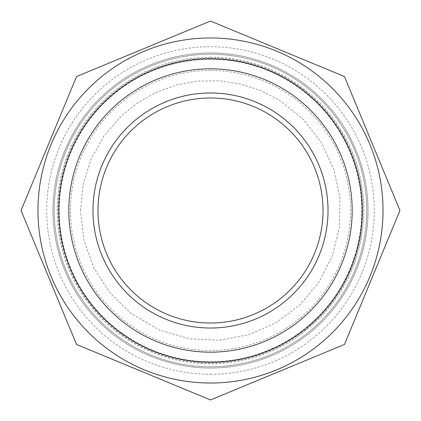 <?xml version="1.0" encoding="UTF-8"?>
<svg xmlns="http://www.w3.org/2000/svg" width="421" height="421" viewBox="0 0 421 421"><rect width="100%" height="100%" fill="white"/><g stroke="black" fill="none" stroke-linecap="round" stroke-linejoin="round"><path stroke-width="0.32" stroke-dasharray="2.1 1.58" d="M210.5 366.775A156.275 156.275 0 0 1 54.225 210.5A156.275 156.275 0 0 1 210.5 54.225A156.275 156.275 0 0 1 366.775 210.5A156.275 156.275 0 0 1 210.5 366.775A156.275 156.275 0 0 1 54.225 210.5A156.275 156.275 0 0 1 210.5 54.225A156.275 156.275 0 0 1 366.775 210.5A156.275 156.275 0 0 1 210.5 366.775M210.5 368.028A157.528 157.528 0 0 1 52.972 210.5A157.528 157.528 0 0 1 210.5 52.972A157.528 157.528 0 0 1 368.028 210.5A157.528 157.528 0 0 1 210.5 368.028A157.528 157.528 0 0 0 368.028 210.5A157.528 157.528 0 0 0 210.5 52.972A157.528 157.528 0 0 0 52.972 210.5A157.528 157.528 0 0 0 210.5 368.028A157.528 157.528 0 0 0 346.92 131.736A157.528 157.528 0 0 0 74.08 131.736A157.528 157.528 0 0 0 210.5 368.028A157.528 157.528 0 0 1 52.972 210.5A157.528 157.528 0 0 1 210.5 52.972A157.528 157.528 0 0 1 368.028 210.5A157.528 157.528 0 0 1 210.5 368.028A157.528 157.528 0 0 0 368.028 210.5A157.528 157.528 0 0 0 210.5 52.972A157.528 157.528 0 0 0 52.972 210.5A157.528 157.528 0 0 0 210.5 368.028A157.528 157.528 0 0 1 52.972 210.5A157.528 157.528 0 0 1 210.5 52.972A157.528 157.528 0 0 1 368.028 210.5A157.528 157.528 0 0 1 210.5 368.028M210.5 323.018A112.518 112.518 0 0 1 97.982 210.5A112.518 112.518 0 0 1 210.5 97.982A112.518 112.518 0 0 1 323.018 210.5A112.518 112.518 0 0 1 210.5 323.018M210.5 59.224A151.276 151.276 0 0 0 59.224 210.5A151.276 151.276 0 0 0 210.5 361.776A151.276 151.276 0 0 0 361.776 210.5A151.276 151.276 0 0 0 210.5 59.224A151.276 151.276 0 0 0 59.224 210.5A151.276 151.276 0 0 0 210.5 361.776A151.276 151.276 0 0 0 361.776 210.5A151.276 151.276 0 0 0 210.5 59.224M210.5 352.172A141.672 141.672 0 0 1 87.805 139.661A141.672 141.672 0 0 1 333.195 139.661A141.672 141.672 0 0 1 210.5 352.172M210.5 70.475A140.025 140.025 0 0 0 89.236 280.512A140.025 140.025 0 0 0 331.764 280.512A140.025 140.025 0 0 0 210.5 70.475M21.05 210.5L76.538 76.538L210.5 21.05L344.462 76.538L399.95 210.5L344.462 344.462L210.5 399.95L76.538 344.462L21.05 210.5M210.5 374.28A163.78 163.78 0 0 0 374.28 210.5A163.78 163.78 0 0 0 210.5 46.72A163.78 163.78 0 0 0 46.72 210.5A163.78 163.78 0 0 0 210.5 374.28M58.066 210.5A152.434 152.434 0 0 1 210.5 58.066A152.434 152.434 0 0 1 362.934 210.5A152.434 152.434 0 0 1 210.5 362.934A152.434 152.434 0 0 1 58.066 210.5M210.5 57.203A153.297 153.297 0 0 0 57.203 210.5A153.297 153.297 0 0 0 210.5 363.797A153.297 153.297 0 0 0 363.797 210.5A153.297 153.297 0 0 0 210.5 57.203M80.479 210.5L83.179 184.135L91.173 158.864L104.124 135.736L121.495 115.717L138.256 102.392L157.001 91.999L177.183 84.816L198.265 81.053L219.673 80.8L240.849 84.074L261.209 90.773L280.17 100.719L303.157 119.285L321.36 142.561L333.837 169.353L339.947 198.265L339.363 227.808L332.127 256.457L318.608 282.738L299.505 305.283L275.808 322.933L248.732 334.774L219.683 340.2L190.16 338.921L158.864 329.827L130.81 313.24L109.671 292.59L93.736 267.703L83.837 239.859L80.479 210.5"/><path stroke-width="0.63" d="M210.5 323.018A112.518 112.518 0 0 1 97.982 210.5A112.518 112.518 0 0 1 210.5 97.982A112.518 112.518 0 0 1 323.018 210.5A112.518 112.518 0 0 1 210.5 323.018M210.5 92.978A117.522 117.522 0 0 0 108.723 269.261A117.522 117.522 0 0 0 312.277 269.261A117.522 117.522 0 0 0 210.5 92.978M76.538 76.538L21.05 210.5L76.538 344.462L210.5 399.95L344.462 344.462L399.95 210.5L344.462 76.538L210.5 21.05L76.538 76.538M210.5 352.172A141.672 141.672 0 0 1 68.828 210.5A141.672 141.672 0 0 1 210.5 68.828A141.672 141.672 0 0 1 352.172 210.5A141.672 141.672 0 0 1 210.5 352.172M210.5 362.176A151.676 151.676 0 0 1 58.824 210.5A151.676 151.676 0 0 1 210.5 58.824A151.676 151.676 0 0 1 362.176 210.5A151.676 151.676 0 0 1 210.5 362.176M210.5 37.969A172.531 172.531 0 0 1 383.031 210.5A172.531 172.531 0 0 1 210.5 383.031A172.531 172.531 0 0 1 37.969 210.5A172.531 172.531 0 0 1 210.5 37.969"/></g></svg>
